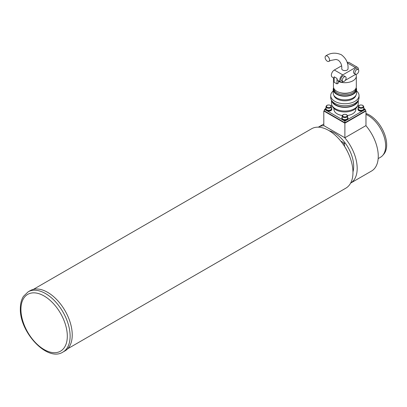 <?xml version="1.0" encoding="UTF-8"?>
<svg xmlns="http://www.w3.org/2000/svg" width="407" height="407" viewBox="0 0 407 407"><rect width="100%" height="100%" fill="white"/><g stroke="black" fill="none" stroke-linecap="round" stroke-linejoin="round"><path stroke-width="0.61" d="M365.969 113.467A24.313 14.036 60 0 1 369.485 115.079A24.313 14.036 60 0 1 384.666 134.386A24.313 14.036 60 0 1 383.725 154.273L382.631 155.51A24.847 14.347 60 0 1 380.499 157.255L378.169 158.603M365.969 114.382A24.847 14.347 60 0 1 368.076 115.456A24.847 14.347 60 0 1 383.592 135.185A24.847 14.347 60 0 1 382.631 155.51M329.166 130.723A27.33 15.776 60 0 1 334.345 132.901A27.33 15.776 60 0 1 352.966 171.942M344.536 146.317A27.33 15.776 60 0 1 347.893 152.386M344.536 146.367L344.536 143.244L340.7 141.031M344.536 143.244L343.03 144.114M67.71 348.748L345.869 188.151A34.285 19.795 -120 0 0 352.971 172.456A34.285 19.795 -120 0 0 338.003 137.953A34.285 19.795 -120 0 0 311.584 128.765L33.42 289.362M365.893 125.641A32.301 18.646 -120 0 1 371.576 171.011L350.625 183.109A32.301 18.646 -120 0 0 344.658 137.632L324.038 125.727A32.301 18.646 -120 0 0 318.33 127.167L323.804 124.003M365.267 110.587L365.969 110.989L365.969 125.595L344.887 137.77L323.804 125.595L323.804 110.989L324.506 110.587M365.969 110.989L344.887 123.163L323.804 110.989M344.887 137.77L344.887 123.163M327.32 56.095A3.129 1.806 60 0 1 329.365 58.857A3.129 1.806 60 0 1 328.887 61.365A3.129 1.806 60 0 1 327.32 61.208A3.129 1.806 60 0 1 325.274 58.45A3.129 1.806 60 0 1 325.753 55.942A3.129 1.806 60 0 1 327.32 56.095M325.753 55.942C330.438 52.742 335.622 52.335 341.305 54.711C346.209 58.445 348.443 63.141 348.021 68.793A3.129 1.806 180 0 1 346.087 70.467A3.129 1.806 180 0 1 342.674 70.075A3.129 1.806 180 0 1 341.758 68.793C342.022 65.095 340.827 62.205 338.176 60.134L336.08 59.442L330.642 60.465L328.887 61.365M355.82 108.476L355.82 109.366A10.933 6.314 180 0 1 347.507 115.496M342.267 115.496A10.933 6.314 180 0 1 337.159 113.828A10.933 6.314 180 0 1 333.954 109.366L333.954 108.476M357.641 105.683A12.917 7.458 180 0 1 348.865 111.594A12.917 7.458 180 0 1 335.755 109.773A12.917 7.458 180 0 1 332.132 105.683M358.302 100.219L358.302 103.281A13.416 7.748 180 0 1 350.02 110.439A13.416 7.748 180 0 1 335.399 108.761A13.416 7.748 180 0 1 331.471 103.281L331.471 100.219M358.252 100.305A13.416 7.748 180 0 1 349.476 106.909A13.416 7.748 180 0 1 335.399 105.108A13.416 7.748 180 0 1 331.522 100.305M357.448 101.379A12.917 7.458 180 0 1 348.387 106.812A12.917 7.458 180 0 1 335.755 104.904A12.917 7.458 180 0 1 332.331 101.379M356.563 90.949A14.164 8.176 180 0 1 359.05 95.574L359.05 97.604A14.164 8.176 180 0 1 350.305 105.154A14.164 8.176 180 0 1 334.875 103.383A14.164 8.176 180 0 1 330.728 97.604L330.728 95.574A14.164 8.176 180 0 1 333.211 90.949M359.05 95.574A14.164 8.176 180 0 1 350.305 103.129A14.164 8.176 180 0 1 334.875 101.353A14.164 8.176 180 0 1 330.728 95.574M355.947 95.304A11.182 6.456 180 0 1 348.397 100.483A11.182 6.456 180 0 1 336.981 98.921A11.182 6.456 180 0 1 333.826 95.304M356.161 87.729A11.676 6.741 180 0 1 356.563 89.489L356.563 93.137A11.676 6.741 180 0 1 349.359 99.369A11.676 6.741 180 0 1 336.63 97.904A11.676 6.741 180 0 1 333.211 93.137L333.211 89.489A11.676 6.741 180 0 1 333.613 87.729M356.563 89.489A11.676 6.741 180 0 1 349.359 95.716A11.676 6.741 180 0 1 336.63 94.256A11.676 6.741 180 0 1 333.211 89.489M356.059 88.034A11.182 6.456 180 0 1 356.069 88.268L356.069 89.489A11.182 6.456 180 0 1 349.165 95.452A11.182 6.456 180 0 1 336.981 94.053A11.182 6.456 180 0 1 333.709 89.489L333.709 88.268A11.182 6.456 180 0 1 333.715 88.034M356.069 88.268A11.182 6.456 180 0 1 349.165 94.236A11.182 6.456 180 0 1 336.981 92.837A11.182 6.456 180 0 1 333.709 88.268M349.608 92.659A8.944 5.164 180 0 1 340.171 92.659M355.901 74.333A11.427 6.598 180 0 1 356.318 76.099L356.318 86.645A11.427 6.598 180 0 1 349.262 92.745A11.427 6.598 180 0 1 336.808 91.31A11.427 6.598 180 0 1 333.46 86.645L333.46 77.823M356.318 76.099A11.427 6.598 180 0 1 350.168 81.949A11.427 6.598 180 0 1 338.334 81.507L339.082 81.074M343.076 81.609L342.78 81.776A4.223 2.437 -60 0 1 340.669 81.985L337.856 80.362A4.223 2.437 -60 0 1 336.981 78.429L334.172 76.806L334.172 82.285L336.981 83.908L338.334 83.13L338.334 81.507M358.765 70.721A2.732 1.577 -60 0 1 357.575 73.474A2.732 1.577 -60 0 1 355.469 74.206A2.732 1.577 -60 0 1 354.904 72.955A2.732 1.577 -60 0 1 356.094 70.202A2.732 1.577 -60 0 1 358.201 69.47A2.732 1.577 -60 0 1 358.765 70.721M355.469 74.206L354.065 73.392A2.732 1.577 -60 0 1 353.495 72.141A2.732 1.577 -60 0 1 354.69 69.394A2.732 1.577 -60 0 1 356.797 68.661L358.201 69.47M346.118 78.027A2.732 1.577 -60 0 1 344.922 80.774A2.732 1.577 -60 0 1 342.816 81.507A2.732 1.577 -60 0 1 342.251 80.255A2.732 1.577 -60 0 1 343.447 77.508A2.732 1.577 -60 0 1 345.553 76.775A2.732 1.577 -60 0 1 346.118 78.027M342.816 81.507L341.412 80.698A2.732 1.577 -60 0 1 340.847 79.446A2.732 1.577 -60 0 1 342.038 76.694A2.732 1.577 -60 0 1 344.144 75.961L345.553 76.775M363.705 110.266L365.267 109.366L365.267 110.989L344.887 122.756L324.506 110.989L324.506 109.366L326.068 110.266M344.887 122.756L344.887 121.133L346.449 120.233M327.167 110.902L342.231 119.597M343.33 120.233L344.887 121.133M347.542 119.597L362.612 110.902M357.921 105.123L358.816 105.642M358.318 107.896A3.083 1.781 0 0 0 357.972 108.72A3.083 1.781 0 0 0 359.869 110.363A3.083 1.781 0 0 0 363.227 109.976A3.083 1.781 0 0 0 364.133 108.72L365.267 109.366M331.858 105.123L330.962 105.642M325.992 107.896A3.083 1.781 0 0 0 325.646 108.72L324.506 109.366M336.981 83.908L336.981 78.429M355.703 74.303A4.223 2.437 -60 0 1 355.428 74.476L345.294 80.327M341.519 65.873L334.345 70.014A4.223 2.437 120 0 0 331.588 73.733A4.223 2.437 120 0 0 332.234 77.121L334.172 78.236M340.669 81.985A4.223 2.437 -60 0 1 340.018 78.602A4.223 2.437 -60 0 1 342.78 74.883L355.428 67.577A4.223 2.437 -60 0 1 357.539 67.369L349.109 62.5A4.223 2.437 120 0 0 347.181 62.612M357.539 67.369A4.223 2.437 -60 0 1 358.404 69.628M358.318 106.69L358.318 108.72A2.732 1.577 0 0 0 360.007 110.175A2.732 1.577 0 0 0 362.983 109.834A2.732 1.577 0 0 0 363.782 108.72L363.782 106.69L362.881 105.347C360.327 104.604 358.811 105.052 358.318 106.69A2.732 1.577 0 0 0 359.116 107.804A2.732 1.577 0 0 0 362.983 107.804A2.732 1.577 0 0 0 363.782 106.69M325.992 106.69L325.992 108.72A2.732 1.577 0 0 0 327.681 110.175A2.732 1.577 0 0 0 330.657 109.834A2.732 1.577 0 0 0 331.456 108.72L331.456 106.69L330.555 105.347C328.006 104.604 326.485 105.052 325.992 106.69A2.732 1.577 0 0 0 326.79 107.804A2.732 1.577 0 0 0 330.657 107.804A2.732 1.577 0 0 0 331.456 106.69M342.155 116.02L342.155 118.05A2.732 1.577 0 0 0 343.844 119.505A2.732 1.577 0 0 0 346.82 119.165A2.732 1.577 0 0 0 347.619 118.05L347.619 116.02L346.718 114.677C344.169 113.935 342.648 114.382 342.155 116.02A2.732 1.577 0 0 0 342.953 117.135A2.732 1.577 0 0 0 346.82 117.135A2.732 1.577 0 0 0 347.619 116.02M357.972 108.72L357.972 109.366A3.083 1.781 0 0 0 359.869 111.009A3.083 1.781 0 0 0 363.227 110.623A3.083 1.781 0 0 0 364.133 109.366L364.133 108.72A3.083 1.781 0 0 0 363.782 107.896M331.807 108.72L331.807 109.366A3.083 1.781 0 0 1 330.901 110.623A3.083 1.781 0 0 1 327.549 111.009A3.083 1.781 0 0 1 325.646 109.366L325.646 108.72A3.083 1.781 0 0 0 327.549 110.363A3.083 1.781 0 0 0 330.901 109.976A3.083 1.781 0 0 0 331.807 108.72A3.083 1.781 0 0 0 331.456 107.896M342.155 117.226A3.083 1.781 0 0 0 341.809 118.05A3.083 1.781 0 0 0 343.706 119.694A3.083 1.781 0 0 0 347.064 119.307A3.083 1.781 0 0 0 347.97 118.05A3.083 1.781 0 0 0 347.619 117.226M341.809 118.05L341.809 118.696A3.083 1.781 0 0 0 343.706 120.34A3.083 1.781 0 0 0 347.064 119.958A3.083 1.781 0 0 0 347.97 118.696L347.97 118.05M65.028 350.87A34.783 20.08 -120 0 0 70.36 322.995A34.783 20.08 -120 0 0 47.634 292.343A34.783 20.08 -120 0 0 30.245 290.623L28.134 291.839A34.783 20.08 -120 0 1 45.528 293.564A34.783 20.08 -120 0 1 70.121 336.162A34.783 20.08 -120 0 1 62.917 352.086L65.028 350.87M342.78 74.883L334.345 70.014M355.428 67.577L347.252 62.856M359.467 107.199A2.239 1.292 180 0 1 359.467 105.372A2.239 1.292 180 0 1 362.632 105.372A2.239 1.292 180 0 1 362.632 107.199A2.239 1.292 180 0 1 359.467 107.199M327.142 107.199A2.239 1.292 180 0 1 327.142 105.372A2.239 1.292 180 0 1 330.306 105.372A2.239 1.292 180 0 1 330.306 107.199A2.239 1.292 180 0 1 327.142 107.199M343.305 116.529A2.239 1.292 180 0 1 343.305 114.703A2.239 1.292 180 0 1 346.469 114.703A2.239 1.292 180 0 1 346.469 116.529A2.239 1.292 180 0 1 343.305 116.529M20.93 309.386A32.794 18.936 60 0 1 44.124 295.996A32.794 18.936 60 0 1 67.313 336.162A32.794 18.936 60 0 1 44.124 349.552A32.794 18.936 60 0 1 20.93 309.386M62.917 352.086C47.324 362.271 19.45 332.015 20.35 308.572C20.35 303.739 21.388 299.669 23.469 296.357L28.134 291.839"/></g></svg>
